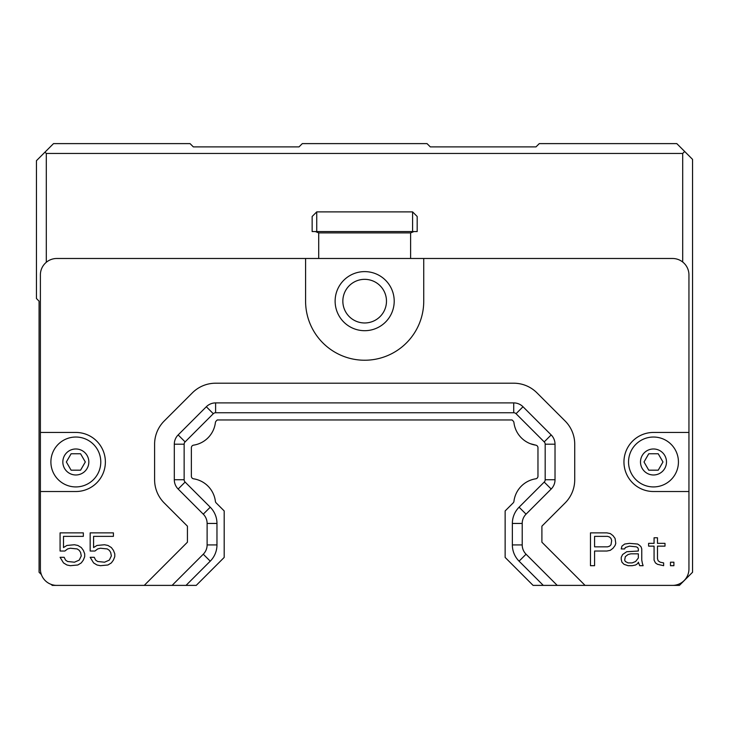 <?xml version="1.0" encoding="UTF-8"?>
<svg xmlns="http://www.w3.org/2000/svg" width="729" height="729" viewBox="0 0 729 729"><rect width="100%" height="100%" fill="white"/><g stroke="black" fill="none" stroke-linecap="round" stroke-linejoin="round"><path stroke-width="1.09" d="M653.494 437.036A24.941 24.941 0 0 0 631.888 474.451A24.941 24.941 0 0 0 675.09 474.451A24.941 24.941 0 0 0 653.494 437.036M648.755 453.775L658.232 453.775L662.971 461.976L658.232 470.187L648.755 470.187L644.017 461.976L648.755 453.775M386.479 301.159A21.815 21.815 0 0 1 353.756 320.049A21.815 21.815 0 0 1 353.756 282.26A21.815 21.815 0 0 1 386.479 301.159M410.618 258.485L410.618 232.888L318.71 232.888L318.71 258.485M410.618 232.888L413.899 231.576M417.179 216.477L417.179 231.576L316.741 231.576L316.741 211.884L412.587 211.884L417.179 216.477M316.741 231.576L312.149 231.576L312.149 216.477L316.741 211.884M315.429 231.576L318.71 232.888L315.429 231.576M412.587 211.884L412.587 231.576M217.242 419.968L512.086 419.968L513.189 421.07L512.086 419.968L217.242 419.968L216.139 421.07A2.624 2.624 0 0 0 215.401 422.519A25.962 25.962 0 0 1 193.504 445.164A2.624 2.624 0 0 0 191.372 447.743L191.372 476.219A2.624 2.624 0 0 0 193.504 478.798A25.962 25.962 0 0 1 215.401 501.443A2.624 2.624 0 0 0 216.139 502.892L224.186 510.938L224.186 557.43L196.238 585.387L52.206 585.387L51.23 584.412M682.699 153.454L684.677 151.486L676.794 143.613L539.278 143.613L535.988 146.893L430.31 146.893L427.021 143.613L302.307 143.613L299.018 146.893L193.34 146.893L190.05 143.613L53.518 143.613L44.979 152.142L46.301 153.454L682.699 153.454L682.699 262.021M46.301 153.454L46.301 262.285M56.798 585.387A16.412 16.412 0 0 1 40.387 568.975L40.387 274.897A16.412 16.412 0 0 1 56.798 258.485L672.53 258.485A16.412 16.412 0 0 1 688.941 274.897L688.941 568.975A16.412 16.412 0 0 1 672.53 585.387L679.419 585.387L692.55 572.256L692.55 159.369L684.677 151.486M41.362 574.543L39.074 572.256L39.074 301.159L36.45 298.526L36.45 160.681L44.979 152.142M513.189 421.07A2.624 2.624 0 0 1 513.927 422.519A25.962 25.962 0 0 0 535.824 445.164L530.357 443.706M75.834 437.036A24.941 24.941 0 0 0 54.238 474.451A24.941 24.941 0 0 0 97.44 474.451A24.941 24.941 0 0 0 75.834 437.036M71.096 453.775L80.573 453.775L85.311 461.976L80.573 470.187L71.096 470.187L66.357 461.976L71.096 453.775M672.53 585.387L533.09 585.387L505.142 557.43L505.142 510.938L513.189 502.892A2.624 2.624 0 0 0 513.927 501.443A25.962 25.962 0 0 1 535.824 478.798A2.624 2.624 0 0 0 537.966 476.219L537.966 447.743A2.624 2.624 0 0 0 535.824 445.164M394.207 301.159A29.543 29.543 0 0 1 349.893 326.738A29.543 29.543 0 0 1 349.893 275.571A29.543 29.543 0 0 1 394.207 301.159M688.941 491.519L653.494 491.519A29.543 29.543 0 0 1 623.951 461.976A29.543 29.543 0 0 1 653.494 432.443L688.941 432.443M423.74 258.485L423.74 301.159A59.076 59.076 0 0 1 364.664 360.235A59.076 59.076 0 0 1 305.588 301.159L305.588 258.485M40.387 432.443L75.834 432.443A29.543 29.543 0 0 1 105.377 461.976A29.543 29.543 0 0 1 75.834 491.519L40.387 491.519M144.251 585.387L187.426 542.203L187.426 526.165L164.216 502.955A32.823 32.823 0 0 1 154.603 479.746L154.603 444.207A32.823 32.823 0 0 1 164.216 420.998L192.401 392.822A32.823 32.823 0 0 1 215.611 383.208L513.717 383.208A32.823 32.823 0 0 1 536.927 392.822L565.112 420.998A32.823 32.823 0 0 1 574.725 444.207L574.725 479.746A32.823 32.823 0 0 1 565.112 502.955L541.902 526.165L541.902 542.203L585.077 585.387M519.084 507.202A27261.866 2.506 45 0 0 526.056 514.164A13.131 13.131 0 0 0 522.21 523.449L522.21 544.928A13.131 13.131 0 0 0 526.056 554.213A13.131 13.131 0 0 1 522.21 544.928L512.359 544.928L512.359 523.449A22.982 22.982 0 0 1 519.084 507.202L544.217 482.069A3.28 3.28 0 0 0 545.183 479.746L545.183 444.207A3.28 3.28 0 0 0 544.217 441.892L516.041 413.707A3.28 3.28 0 0 0 513.717 412.751L215.611 412.751A3.28 3.28 0 0 0 213.287 413.707L185.111 441.892A3.28 3.28 0 0 0 184.145 444.207L184.145 479.746A3.28 3.28 0 0 0 185.111 482.069L210.244 507.202A22.982 22.982 0 0 1 216.969 523.449L216.969 544.928A22.982 22.982 0 0 1 210.244 561.175A27404.805 2.387 -135 0 0 203.273 554.213A13.131 13.131 0 0 0 207.118 544.928L207.118 523.449A13.131 13.131 0 0 0 203.273 514.164L178.149 489.031A13.131 13.131 0 0 1 174.304 479.746L174.304 444.207A13.131 13.131 0 0 1 178.149 434.931L206.325 406.746A13.131 13.131 0 0 1 215.611 402.9L513.717 402.9A13.131 13.131 0 0 1 523.003 406.746L551.179 434.931A13.131 13.131 0 0 1 555.024 444.207L555.024 479.746A13.131 13.131 0 0 1 551.179 489.031L526.056 514.164A13.131 13.131 0 0 0 522.21 523.449A27300.175 3.599 180 0 0 512.359 523.449M216.969 544.928L207.118 544.928A13.131 13.131 0 0 1 203.273 554.213L172.099 585.387M186.023 585.387L210.244 561.166M519.084 561.166L543.305 585.387M557.229 585.387L526.056 554.213A27592.768 3.527 135 0 0 519.084 561.175A22.982 22.982 0 0 1 512.359 544.928M670.48 562.205L673.897 562.205L673.897 565.695L670.48 565.695L670.48 562.205M660.219 562.205L658.169 560.811L657.485 558.715L657.485 546.139L665.003 546.139L665.003 543.351L657.485 543.351L657.485 537.765L654.068 537.765L654.068 543.351L648.6 543.351L648.6 546.139L654.068 546.139L654.068 560.109L655.435 562.906L657.485 564.301L663.636 565.695L663.636 562.906L660.219 562.205M642.44 563.599L641.757 560.109L641.757 548.937L641.073 546.841L639.707 545.447L637.656 544.044L629.455 543.351L624.662 544.044L621.928 546.139L621.245 548.937L624.662 548.937L625.345 547.543L629.455 546.139L636.289 546.841L637.656 547.543L638.34 548.937L638.34 551.033L626.712 551.725L622.612 554.523L621.245 557.311L621.245 559.407L621.928 562.205L623.978 564.301L628.079 565.695L632.189 565.695L635.606 564.993L637.656 563.599L638.34 562.205L639.707 565.695L643.124 565.695L642.44 563.599M615.094 538.458L613.043 535.669L610.301 533.573L606.883 532.872L590.472 532.872L590.472 565.695L594.582 565.695L594.582 551.033L606.883 551.033L610.301 550.331L613.043 548.235L615.094 545.447L615.777 543.351L615.094 538.458M97.686 548.937L100.429 548.235L107.263 548.937L109.314 550.331L110.68 552.427L111.364 555.917L109.314 560.109L104.529 562.205L97.686 561.503L95.636 560.109L94.269 557.311L90.168 557.311L93.585 562.906L97.003 564.993L100.429 565.695L107.947 564.993L111.364 562.906L113.414 560.109L114.781 556.619L114.781 553.821L113.414 550.331L111.364 547.543L107.947 545.447L104.529 544.745L97.003 545.447L93.585 547.543L93.585 536.362L113.414 536.362L113.414 532.872L90.168 532.872L90.168 551.033L94.952 551.033L97.686 548.937M67.606 548.937L70.339 548.235L77.174 548.937L79.224 550.331L80.591 552.427L81.274 555.917L79.224 560.109L74.44 562.205L67.606 561.503L65.555 560.109L64.188 557.311L60.079 557.311L63.496 562.906L66.922 564.993L70.339 565.695L77.857 564.993L81.274 562.906L83.334 560.109L84.701 556.619L84.701 553.821L83.334 550.331L81.274 547.543L77.857 545.447L74.44 544.745L66.922 545.447L63.496 547.543L63.496 536.362L83.334 536.362L83.334 532.872L60.079 532.872L60.079 551.033L64.872 551.033L67.606 548.937M216.969 523.449A26523.972 4.93 180 0 0 207.118 523.449A13.131 13.131 0 0 0 203.273 514.164A26537.559 3.973 -45 0 0 210.244 507.202M628.079 554.523L630.822 553.821L638.34 553.821L638.34 558.013L635.606 561.503L632.189 562.906L628.079 562.906L625.345 561.503L624.662 560.109L625.345 556.619L628.079 554.523M610.993 544.745L609.617 546.139L607.567 546.841L594.582 546.841L594.582 536.362L607.567 536.362L609.617 537.063L610.993 538.458L611.677 540.554L610.993 544.745M653.494 448.982A12.994 12.994 0 0 1 664.748 468.483A12.994 12.994 0 0 1 642.24 468.483A12.994 12.994 0 0 1 653.494 448.982M75.834 448.982A12.994 12.994 0 0 1 87.088 468.483A12.994 12.994 0 0 1 64.58 468.483A12.994 12.994 0 0 1 75.834 448.982M174.304 479.746L184.145 479.746M184.145 444.207L174.304 444.207M185.111 482.069L178.149 489.031M551.179 489.031L544.217 482.069M555.024 444.207L545.183 444.207M545.183 479.746L555.024 479.746M523.003 406.746L516.041 413.707M544.217 441.892L551.179 434.931M215.611 402.9L215.611 412.751M513.717 412.751L513.717 402.9M178.149 434.931L185.111 441.892M213.287 413.707L206.325 406.746"/></g></svg>
